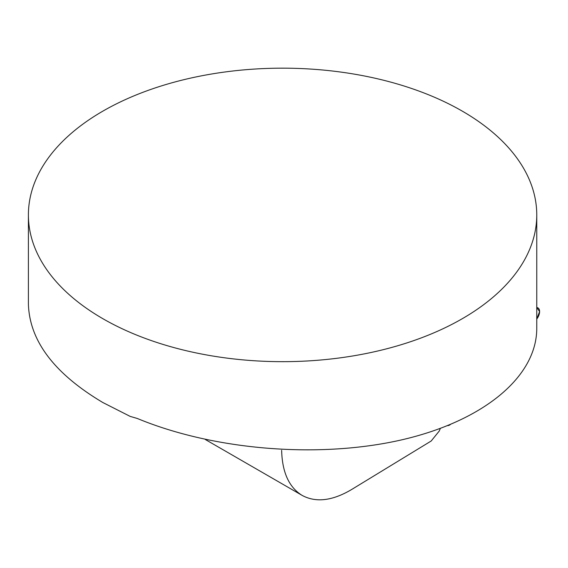 <?xml version="1.0" encoding="UTF-8"?>
<svg xmlns="http://www.w3.org/2000/svg" width="568" height="568" viewBox="0 0 568 568"><rect width="100%" height="100%" fill="white"/><g stroke="black" fill="none" stroke-linecap="round" stroke-linejoin="round"><path stroke-width="0.85" d="M28.4 214.917L28.4 304.079C29.529 340.871 54.343 373.687 102.851 402.527L130.171 416.394L137.286 418.467C213.575 450.09 317.803 458.703 400.22 440.193C482.544 421.598 536.668 377.322 536.76 328.496L536.76 214.917A254.18 146.75 180 0 1 379.85 350.499A254.18 146.75 180 0 1 102.851 318.683A254.18 146.75 180 0 1 28.4 214.917A254.18 146.75 180 0 1 282.58 68.167A254.18 146.75 180 0 1 536.76 214.917M440.306 428.499L439.213 431.084L431.19 441.002L351.564 489.552C332.386 500.884 315.9 502.829 302.119 495.388C289.013 487.337 282.189 472.306 281.643 450.303M447.754 425.645A8.073 4.53 118.7 0 0 450.289 424.615L447.754 425.645M536.76 319.06A8.073 4.53 118.7 0 0 537.577 307.721A8.073 4.53 118.7 0 0 536.76 307.558L539.6 311.576L536.76 319.053M301.714 495.154L205.211 439.44M536.76 307.423L537.577 307.721"/></g></svg>
